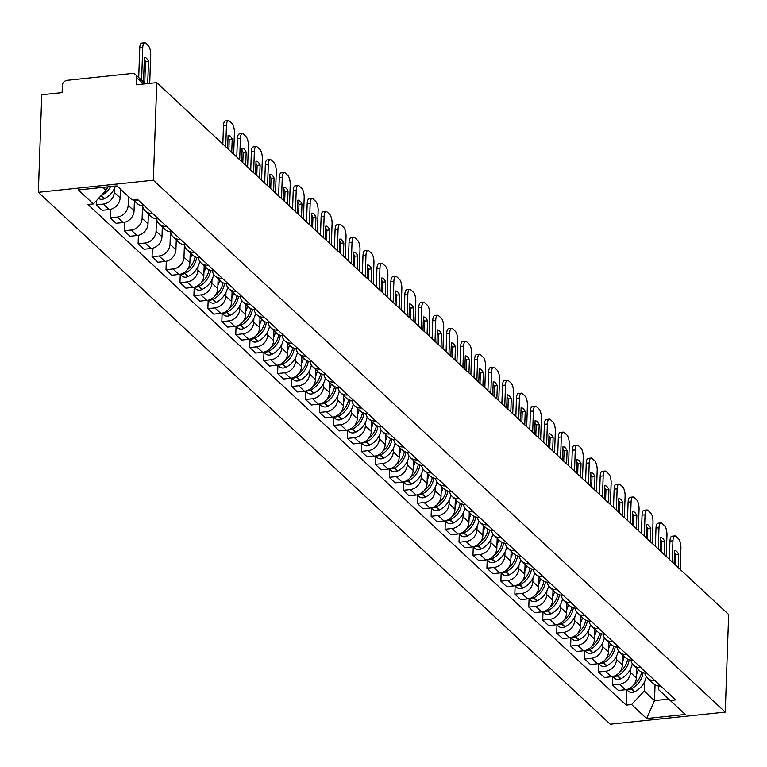 <?xml version="1.0" encoding="UTF-8"?>
<svg xmlns="http://www.w3.org/2000/svg" width="767" height="767" viewBox="0 0 767 767"><rect width="100%" height="100%" fill="white"/><g stroke="black" fill="none" stroke-linecap="round" stroke-linejoin="round"><path stroke-width="1.15" d="M156.765 82.625L136.411 84.773L136.66 77.601A4.938 4.295 -47.1 0 0 135.423 74.476A4.938 4.295 -47.1 0 0 132.221 73.469L67.122 80.324A4.938 4.295 -47.1 0 0 62.367 85.434L62.117 92.596L41.754 94.744L38.35 192.316L610.235 724.211L725.246 712.102L153.352 180.207L156.765 82.625L728.65 614.52L725.246 712.102M38.35 192.316L153.352 180.207M114.341 188.701L114.206 192.335A11.361 9.875 132.9 0 1 103.257 204.089L96.239 204.827L102.145 210.311L109.163 209.573A11.361 9.875 -47.1 0 0 120.112 197.828L120.419 189.104M138.549 200.369A11.361 9.875 132.9 0 1 133.841 199.669M96.383 200.676L96.239 204.827M133.151 199.746L137.216 203.523A11.361 9.875 -47.1 0 0 144.445 205.853M128.463 196.592L128.166 205.316A11.361 9.875 132.9 0 1 117.207 217.061L110.199 217.799L116.095 223.293L123.113 222.555A11.361 9.875 -47.1 0 0 134.062 210.8L134.407 200.916M152.499 213.341A11.361 9.875 132.9 0 1 145.27 211.011A11.361 9.875 132.9 0 1 142.557 205.863L142.116 218.288A11.361 9.875 132.9 0 1 131.167 230.042L124.149 230.781L130.054 236.265L137.063 235.527A11.361 9.875 -47.1 0 0 148.021 223.782L148.367 213.888M110.486 209.353L110.199 217.799M145.27 211.011L151.176 216.505A11.361 9.875 -47.1 0 0 158.405 218.835M166.449 226.323A11.361 9.875 132.9 0 1 159.22 223.993A11.361 9.875 132.9 0 1 156.506 218.835L156.065 231.27A11.361 9.875 132.9 0 1 145.116 243.014L138.098 243.753L144.004 249.246L151.022 248.508A11.361 9.875 -47.1 0 0 161.971 236.754L162.316 226.869M124.446 222.334L124.149 230.781M159.22 223.993L165.126 229.477A11.361 9.875 -47.1 0 0 172.354 231.816M180.408 239.294A11.361 9.875 132.9 0 1 173.169 236.965A11.361 9.875 132.9 0 1 170.456 231.816L170.025 244.242A11.361 9.875 132.9 0 1 159.066 255.996L152.058 256.734L157.954 262.228L164.972 261.48A11.361 9.875 -47.1 0 0 175.921 249.735L176.266 239.841M138.396 235.306L138.098 243.753M173.169 236.965L179.075 242.458A11.361 9.875 -47.1 0 0 186.304 244.788M194.358 252.276A11.361 9.875 132.9 0 1 187.129 249.946A11.361 9.875 132.9 0 1 184.416 244.788L183.975 257.223A11.361 9.875 132.9 0 1 173.026 268.968L166.008 269.706L171.913 275.2L178.922 274.461A11.361 9.875 -47.1 0 0 189.88 262.707L190.226 252.822M152.345 248.287L152.058 256.734M187.129 249.946L193.025 255.43A11.361 9.875 -47.1 0 0 200.264 257.77M208.308 265.257A11.361 9.875 132.9 0 1 201.079 262.918A11.361 9.875 132.9 0 1 198.365 257.77M166.305 261.259L166.008 269.706M201.079 262.918L206.985 268.412A11.361 9.875 -47.1 0 0 214.214 270.741M198.049 266.571L197.924 270.195A11.361 9.875 132.9 0 1 186.975 281.949L179.957 282.687L185.863 288.181L192.881 287.443A11.361 9.875 -47.1 0 0 203.83 275.689L204.175 265.804M222.267 278.229A11.361 9.875 132.9 0 1 215.028 275.899A11.361 9.875 132.9 0 1 212.315 270.741M180.245 274.413L179.957 282.687M215.028 275.899L220.934 281.384A11.361 9.875 -47.1 0 0 228.163 283.723M212.008 279.543L211.874 283.176A11.361 9.875 132.9 0 1 200.925 294.921L193.907 295.669L199.813 301.153L206.831 300.415A11.361 9.875 -47.1 0 0 217.78 288.66L218.125 278.776M236.217 291.211A11.361 9.875 132.9 0 1 228.988 288.871A11.361 9.875 132.9 0 1 226.275 283.723M194.204 287.395L193.907 295.669M228.988 288.871L234.884 294.365A11.361 9.875 -47.1 0 0 242.123 296.695M225.958 292.524L225.834 296.148A11.361 9.875 132.9 0 1 214.875 307.903L207.867 308.641L213.763 314.134L220.781 313.396A11.361 9.875 -47.1 0 0 231.739 301.642L232.085 291.757M250.167 304.183A11.361 9.875 132.9 0 1 242.938 301.853A11.361 9.875 132.9 0 1 240.224 296.704M208.154 300.367L207.867 308.641M242.938 301.853L248.844 307.346A11.361 9.875 -47.1 0 0 256.073 309.676M239.908 305.496L239.783 309.13A11.361 9.875 132.9 0 1 228.834 320.884L221.816 321.622L227.722 327.106L234.731 326.368A11.361 9.875 -47.1 0 0 245.689 314.623L246.034 304.729M264.126 317.164A11.361 9.875 132.9 0 1 256.887 314.825A11.361 9.875 132.9 0 1 254.174 309.676M222.104 313.348L221.816 321.622M256.887 314.825L262.793 320.318A11.361 9.875 -47.1 0 0 270.022 322.648M253.867 318.478L253.733 322.102A11.361 9.875 132.9 0 1 242.784 333.856L235.766 334.594L241.672 340.088L248.69 339.35A11.361 9.875 -47.1 0 0 259.639 327.595L259.984 317.711M278.076 330.136A11.361 9.875 132.9 0 1 270.847 327.806A11.361 9.875 132.9 0 1 268.124 322.658M236.063 326.32L235.766 334.594M270.847 327.806L276.743 333.3A11.361 9.875 -47.1 0 0 283.982 335.63M267.817 331.449L267.693 335.083A11.361 9.875 132.9 0 1 256.734 346.837L249.726 347.576L255.622 353.06L262.64 352.321A11.361 9.875 -47.1 0 0 273.589 340.577L273.934 330.682M292.026 343.117A11.361 9.875 132.9 0 1 284.797 340.788A11.361 9.875 132.9 0 1 282.083 335.63M250.013 339.302L249.726 347.576M284.797 340.788L290.703 346.272A11.361 9.875 -47.1 0 0 297.932 348.602M281.767 344.431L281.642 348.065A11.361 9.875 132.9 0 1 270.693 359.809L263.675 360.548L269.581 366.041L276.59 365.303A11.361 9.875 -47.1 0 0 287.548 353.549L287.893 343.664M305.975 356.089A11.361 9.875 132.9 0 1 298.747 353.76A11.361 9.875 132.9 0 1 296.033 348.611M263.963 352.283L263.675 360.548M298.747 353.76L304.652 359.253A11.361 9.875 -47.1 0 0 311.881 361.583M295.726 357.403L295.592 361.036A11.361 9.875 132.9 0 1 284.643 372.791L277.625 373.529L283.531 379.013L290.549 378.275A11.361 9.875 -47.1 0 0 301.498 366.53L301.843 356.636M319.935 369.071A11.361 9.875 132.9 0 1 312.706 366.741A11.361 9.875 132.9 0 1 309.983 361.583M277.913 365.255L277.625 373.529M312.706 366.741L318.602 372.225A11.361 9.875 -47.1 0 0 325.831 374.564M309.676 370.384L309.552 374.018A11.361 9.875 132.9 0 1 298.593 385.763L291.585 386.501L297.481 391.995L304.499 391.256A11.361 9.875 -47.1 0 0 315.448 379.502L315.793 369.617M333.885 382.043A11.361 9.875 132.9 0 1 326.656 379.713A11.361 9.875 132.9 0 1 323.942 374.564M291.872 378.236L291.585 386.501M326.656 379.713L332.562 385.207A11.361 9.875 -47.1 0 0 339.791 387.536M323.626 383.356L323.501 386.99A11.361 9.875 132.9 0 1 312.553 398.744L305.534 399.482L311.44 404.976L318.449 404.228A11.361 9.875 -47.1 0 0 329.407 392.483L329.752 382.589M347.834 395.024A11.361 9.875 132.9 0 1 340.606 392.694A11.361 9.875 132.9 0 1 337.892 387.536M305.822 391.208L305.534 399.482M340.606 392.694L346.511 398.178A11.361 9.875 -47.1 0 0 353.74 400.518M337.585 396.338L337.451 399.971A11.361 9.875 132.9 0 1 326.502 411.716L319.484 412.454L325.39 417.948L332.408 417.21A11.361 9.875 -47.1 0 0 343.357 405.455L343.702 395.571M361.794 408.006A11.361 9.875 132.9 0 1 354.555 405.666A11.361 9.875 132.9 0 1 351.842 400.518M319.772 404.19L319.484 412.454M354.555 405.666L360.461 411.16A11.361 9.875 -47.1 0 0 367.69 413.49M351.535 409.319L351.411 412.943A11.361 9.875 132.9 0 1 340.452 424.697L333.444 425.436L339.34 430.929L346.358 430.191A11.361 9.875 -47.1 0 0 357.307 418.437L357.652 408.552M375.744 420.978A11.361 9.875 132.9 0 1 368.515 418.648A11.361 9.875 132.9 0 1 365.801 413.49M333.731 417.162L333.444 425.436M368.515 418.648L374.411 424.132A11.361 9.875 -47.1 0 0 381.65 426.471M365.485 422.291L365.36 425.925A11.361 9.875 132.9 0 1 354.412 437.669L347.393 438.417L353.299 443.901L360.308 443.163A11.361 9.875 -47.1 0 0 371.266 431.409L371.612 421.524M389.694 433.959A11.361 9.875 132.9 0 1 382.465 431.62A11.361 9.875 132.9 0 1 379.751 426.471M347.681 430.143L347.393 438.417M382.465 431.62L388.37 437.113A11.361 9.875 -47.1 0 0 395.599 439.443M379.435 435.272L379.31 438.897A11.361 9.875 132.9 0 1 368.361 450.651L361.343 451.389L367.249 456.883L374.267 456.144A11.361 9.875 -47.1 0 0 385.216 444.39L385.561 434.505M403.653 446.931A11.361 9.875 132.9 0 1 396.414 444.601A11.361 9.875 132.9 0 1 393.701 439.453M361.631 443.115L361.343 451.389M396.414 444.601L402.32 450.095A11.361 9.875 -47.1 0 0 409.549 452.425M393.394 448.244L393.27 451.878A11.361 9.875 132.9 0 1 382.311 463.632L375.293 464.371L381.199 469.855L388.217 469.116A11.361 9.875 -47.1 0 0 399.166 457.372L399.511 447.477M417.603 459.912A11.361 9.875 132.9 0 1 410.374 457.573A11.361 9.875 132.9 0 1 407.661 452.425M375.59 456.097L375.293 464.371M410.374 457.573L416.27 463.067A11.361 9.875 -47.1 0 0 423.509 465.396M407.344 461.226L407.219 464.85A11.361 9.875 132.9 0 1 396.271 476.604L389.252 477.342L395.158 482.836L402.167 482.098A11.361 9.875 -47.1 0 0 413.125 470.344L413.471 460.459M431.553 472.884A11.361 9.875 132.9 0 1 424.324 470.555A11.361 9.875 132.9 0 1 421.61 465.406M389.54 469.068L389.252 477.342M424.324 470.555L430.229 476.048A11.361 9.875 -47.1 0 0 437.458 478.378M421.294 474.198L421.169 477.831A11.361 9.875 132.9 0 1 410.22 489.586L403.202 490.324L409.108 495.808L416.126 495.07A11.361 9.875 -47.1 0 0 427.075 483.325L427.42 473.431M445.512 485.866A11.361 9.875 132.9 0 1 438.273 483.536A11.361 9.875 132.9 0 1 435.56 478.378M403.49 482.05L403.202 490.324M438.273 483.536L444.179 489.02A11.361 9.875 -47.1 0 0 451.408 491.35M435.253 487.179L435.119 490.813A11.361 9.875 132.9 0 1 424.17 502.558L417.152 503.296L423.058 508.789L430.076 508.051A11.361 9.875 -47.1 0 0 441.025 496.297L441.37 486.412M459.462 498.838A11.361 9.875 132.9 0 1 452.233 496.508A11.361 9.875 132.9 0 1 449.52 491.359M417.449 495.031L417.152 503.296M452.233 496.508L458.129 502.002A11.361 9.875 -47.1 0 0 465.368 504.331M449.203 500.151L449.078 503.785A11.361 9.875 132.9 0 1 438.12 515.539L431.112 516.277L437.008 521.761L444.026 521.023A11.361 9.875 -47.1 0 0 454.975 509.278L455.33 499.384M473.412 511.819A11.361 9.875 132.9 0 1 466.183 509.489A11.361 9.875 132.9 0 1 463.469 504.331M431.399 508.003L431.112 516.277M466.183 509.489L472.088 514.973A11.361 9.875 -47.1 0 0 479.317 517.313M463.153 513.133L463.028 516.766A11.361 9.875 132.9 0 1 452.079 528.511L445.061 529.249L450.967 534.743L457.976 534.005A11.361 9.875 -47.1 0 0 468.934 522.25L469.279 512.366M487.371 524.791A11.361 9.875 132.9 0 1 480.132 522.461A11.361 9.875 132.9 0 1 477.419 517.313M445.349 520.985L445.061 529.249M480.132 522.461L486.038 527.955A11.361 9.875 -47.1 0 0 493.267 530.285M477.112 526.104L476.978 529.738A11.361 9.875 132.9 0 1 466.029 541.492L459.011 542.231L464.917 547.724L471.935 546.986A11.361 9.875 -47.1 0 0 482.884 535.232L483.229 525.337M501.321 537.772A11.361 9.875 132.9 0 1 494.092 535.443A11.361 9.875 132.9 0 1 491.369 530.285M459.299 533.957L459.011 542.231M494.092 535.443L499.988 540.927A11.361 9.875 -47.1 0 0 507.227 543.266M491.062 539.086L490.938 542.72A11.361 9.875 132.9 0 1 479.979 554.464L472.971 555.203L478.867 560.696L485.885 559.958A11.361 9.875 -47.1 0 0 496.834 548.204L497.179 538.319M515.271 550.754A11.361 9.875 132.9 0 1 508.042 548.415A11.361 9.875 132.9 0 1 505.328 543.266M473.258 546.938L472.971 555.203M508.042 548.415L513.948 553.908A11.361 9.875 -47.1 0 0 521.177 556.238M505.012 552.067L504.887 555.692A11.361 9.875 132.9 0 1 493.938 567.446L486.92 568.184L492.826 573.678L499.835 572.939A11.361 9.875 -47.1 0 0 510.793 561.185L511.138 551.3M529.22 563.726A11.361 9.875 132.9 0 1 521.991 561.396A11.361 9.875 132.9 0 1 519.278 556.238M487.208 559.91L486.92 568.184M521.991 561.396L527.897 566.89A11.361 9.875 -47.1 0 0 535.126 569.219M518.971 565.039L518.837 568.673A11.361 9.875 132.9 0 1 507.888 580.418L500.87 581.165L506.776 586.65L513.794 585.911A11.361 9.875 -47.1 0 0 524.743 574.167L525.088 564.272M543.18 576.707A11.361 9.875 132.9 0 1 535.951 574.368A11.361 9.875 132.9 0 1 533.228 569.219M501.158 572.891L500.87 581.165M535.951 574.368L541.847 579.862A11.361 9.875 -47.1 0 0 549.076 582.191M532.921 578.021L532.797 581.645A11.361 9.875 132.9 0 1 521.838 593.399L514.83 594.137L520.726 599.631L527.744 598.893A11.361 9.875 -47.1 0 0 538.693 587.139L539.038 577.254M557.13 589.679A11.361 9.875 132.9 0 1 549.901 587.349A11.361 9.875 132.9 0 1 547.187 582.201M515.117 585.863L514.83 594.137M549.901 587.349L555.807 592.843A11.361 9.875 -47.1 0 0 563.036 595.173M546.871 590.993L546.746 594.626A11.361 9.875 132.9 0 1 535.797 606.381L528.779 607.119L534.685 612.603L541.694 611.865A11.361 9.875 -47.1 0 0 552.652 600.12L552.997 590.226M571.079 602.661A11.361 9.875 132.9 0 1 563.85 600.321A11.361 9.875 132.9 0 1 561.137 595.173M529.067 598.845L528.779 607.119M563.85 600.321L569.756 605.815A11.361 9.875 -47.1 0 0 576.985 608.145M560.83 603.974L560.696 607.598A11.361 9.875 132.9 0 1 549.747 619.352L542.729 620.091L548.635 625.584L555.653 624.846A11.361 9.875 -47.1 0 0 566.602 613.092L566.947 603.207M585.039 615.633A11.361 9.875 132.9 0 1 577.8 613.303A11.361 9.875 132.9 0 1 575.087 608.154M543.017 611.817L542.729 620.091M577.8 613.303L583.706 618.796A11.361 9.875 -47.1 0 0 590.935 621.126M574.78 616.946L574.656 620.58A11.361 9.875 132.9 0 1 563.697 632.334L556.689 633.072L562.585 638.556L569.603 637.818A11.361 9.875 -47.1 0 0 580.552 626.073L580.897 616.179M598.989 628.614A11.361 9.875 132.9 0 1 591.76 626.284A11.361 9.875 132.9 0 1 589.046 621.126M556.976 624.798L556.689 633.072M591.76 626.284L597.656 631.768A11.361 9.875 -47.1 0 0 604.895 634.108M588.73 629.928L588.605 633.561A11.361 9.875 132.9 0 1 577.656 645.306L570.638 646.044L576.544 651.538L583.553 650.799A11.361 9.875 -47.1 0 0 594.511 639.045L594.856 629.161M612.938 641.586A11.361 9.875 132.9 0 1 605.709 639.256A11.361 9.875 132.9 0 1 602.996 634.108M570.926 637.78L570.638 646.044M605.709 639.256L611.615 644.75A11.361 9.875 -47.1 0 0 618.844 647.08M602.68 642.899L602.555 646.533A11.361 9.875 132.9 0 1 591.606 658.287L584.588 659.026L590.494 664.519L597.512 663.771A11.361 9.875 -47.1 0 0 608.461 652.027L608.806 642.132M626.898 654.567A11.361 9.875 132.9 0 1 619.659 652.238A11.361 9.875 132.9 0 1 616.946 647.08M584.876 650.752L584.588 659.026M619.659 652.238L625.565 657.722A11.361 9.875 -47.1 0 0 632.794 660.061M616.639 655.881L616.515 659.515A11.361 9.875 132.9 0 1 605.556 671.259L598.538 671.997L604.444 677.491L611.462 676.753A11.361 9.875 -47.1 0 0 622.411 664.999L622.756 655.114M640.848 667.539A11.361 9.875 132.9 0 1 633.619 665.21A11.361 9.875 132.9 0 1 630.905 660.061M598.835 663.733L598.538 671.997M633.619 665.21L639.515 670.703A11.361 9.875 -47.1 0 0 646.754 673.033M630.589 668.862L630.464 672.486A11.361 9.875 132.9 0 1 619.515 684.241L612.497 684.979L618.403 690.473L625.412 689.734A11.361 9.875 -47.1 0 0 636.37 677.98L636.715 668.095M654.797 680.521A11.361 9.875 132.9 0 1 647.569 678.191A11.361 9.875 132.9 0 1 644.855 673.033M612.785 676.705L612.497 684.979M647.569 678.191L653.474 683.675A11.361 9.875 -47.1 0 0 660.703 686.014M102.73 187.388L105.961 190.398L106.086 187.033M105.961 190.398L93.344 203.936L78.32 189.957L116.968 185.892L131.991 199.861L137.398 199.295L675.65 699.916L670.243 700.482L685.276 714.461L646.629 718.526L631.605 704.557L644.222 691.019L654.51 700.578L668.747 699.082M93.344 203.936L87.946 204.501L626.198 705.122L631.605 704.557M655.056 684.845L654.51 700.578L646.629 718.526M644.539 681.834L644.222 691.019M670.243 700.482L658.479 689.514L658.604 685.995M626.735 689.686L626.198 705.122M108.233 186.812A18.763 16.308 132.9 0 1 105.99 189.65M98.531 198.375A6.232 5.417 -47.1 0 0 104.312 198.682L104.628 198.528A18.763 16.308 -47.1 0 0 115.395 186.055M149.709 83.373L150.696 55.061A7.411 2.598 84 0 0 148.252 45.627L145.663 43.211A7.411 2.598 -96 0 0 144.647 42.789A7.411 2.598 -96 0 0 142.739 47.659L141.598 80.219M144.752 83.152L145.509 61.542L148.491 61.235A15.311 5.359 84 0 0 144.378 57.4L143.525 82.011M148.491 61.235L147.715 83.584M101.091 195.633L101.359 195.499A18.763 16.308 -47.1 0 0 110.611 186.563M144.647 42.789L141.655 43.096A7.411 2.598 -96 0 0 139.747 47.966L138.712 77.534M145.509 61.542A15.311 5.359 84 0 0 144.311 59.538M195.067 256.84A18.763 16.308 132.9 0 1 187.119 269.859M189.995 259.371A18.763 16.308 -47.1 0 0 191.731 254.222M180.916 274.059A6.232 5.417 -47.1 0 0 184.77 273.512L185.077 273.359A18.763 16.308 -47.1 0 0 196.601 257.444M180.092 274.27L181.846 275.909A6.232 5.417 -47.1 0 0 188.03 276.551L188.346 276.398A18.763 16.308 -47.1 0 0 199.736 261.336M233.676 154.157L234.414 132.921A7.411 2.598 84 0 0 231.97 123.487L229.381 121.081A7.411 2.598 -96 0 0 228.365 120.649A7.411 2.598 -96 0 0 226.457 125.52L225.709 146.756M228.863 149.69L229.218 139.412L232.209 139.095A15.311 5.359 84 0 0 228.096 135.27L227.636 148.539M232.209 139.095L231.749 152.374M228.365 120.649L225.373 120.965A7.411 2.598 -96 0 0 223.465 125.836L222.823 144.071M229.218 139.412A15.311 5.359 84 0 0 228.02 137.408M209.017 269.821A18.763 16.308 132.9 0 1 201.069 282.841M203.945 272.343A18.763 16.308 -47.1 0 0 205.681 267.204M194.876 287.04A6.232 5.417 -47.1 0 0 198.72 286.494L199.036 286.331A18.763 16.308 -47.1 0 0 210.551 270.415M194.051 287.251L195.806 288.881A6.232 5.417 -47.1 0 0 201.989 289.523L202.296 289.37A18.763 16.308 -47.1 0 0 213.696 274.308M247.626 167.139L248.364 145.903A7.411 2.598 84 0 0 245.929 136.468L243.331 134.052A7.411 2.598 -96 0 0 242.314 133.621A7.411 2.598 -96 0 0 240.407 138.491L239.668 159.728M242.813 162.662L243.177 152.384L246.169 152.067A15.311 5.359 84 0 0 242.046 148.242L241.586 161.521M246.169 152.067L245.699 165.346M242.314 133.621L239.323 133.937A7.411 2.598 -96 0 0 237.415 138.808L236.782 157.043M243.177 152.384A15.311 5.359 84 0 0 241.979 150.38M222.967 282.793A18.763 16.308 132.9 0 1 215.028 295.813M217.895 285.324A18.763 16.308 -47.1 0 0 219.63 280.176M208.825 300.012A6.232 5.417 -47.1 0 0 212.67 299.466L212.986 299.312A18.763 16.308 -47.1 0 0 224.51 283.397M208.001 300.223L209.755 301.862A6.232 5.417 -47.1 0 0 215.939 302.505L216.246 302.351A18.763 16.308 -47.1 0 0 227.646 287.289M261.576 180.111L262.324 158.874A7.411 2.598 84 0 0 259.879 149.44L257.281 147.034A7.411 2.598 -96 0 0 256.264 146.602A7.411 2.598 -96 0 0 254.356 151.473L253.618 172.709M256.772 175.643L257.127 165.365L260.118 165.049A15.311 5.359 84 0 0 256.005 161.223L255.536 174.502M260.118 165.049L259.658 178.327M256.264 146.602L253.273 146.919A7.411 2.598 -96 0 0 251.365 151.789L250.732 170.025M257.127 165.365A15.311 5.359 84 0 0 255.929 163.361M236.926 295.774A18.763 16.308 132.9 0 1 228.978 308.794M231.855 298.296A18.763 16.308 -47.1 0 0 233.58 293.157M222.775 312.994A6.232 5.417 -47.1 0 0 226.629 312.447L226.936 312.294A18.763 16.308 -47.1 0 0 238.46 296.369M221.951 313.204L223.705 314.834A6.232 5.417 -47.1 0 0 229.889 315.477L230.205 315.323A18.763 16.308 -47.1 0 0 241.595 300.261M275.526 193.092L276.273 171.856A7.411 2.598 84 0 0 273.829 162.422L271.24 160.006A7.411 2.598 -96 0 0 270.214 159.574A7.411 2.598 -96 0 0 268.316 164.454L267.568 185.691M270.722 188.615L271.077 178.337L274.068 178.021A15.311 5.359 84 0 0 269.955 174.195L269.495 187.474M274.068 178.021L273.608 191.299M270.214 159.574L267.232 159.891A7.411 2.598 -96 0 0 265.324 164.761L264.682 183.006M271.077 178.337A15.311 5.359 84 0 0 269.879 176.333M250.876 308.746A18.763 16.308 132.9 0 1 242.928 321.766M245.804 311.277A18.763 16.308 -47.1 0 0 247.54 306.129M236.735 325.975A6.232 5.417 -47.1 0 0 240.579 325.419L240.886 325.266A18.763 16.308 -47.1 0 0 252.41 309.35M235.91 326.186L237.665 327.816A6.232 5.417 -47.1 0 0 243.839 328.458L244.155 328.305A18.763 16.308 -47.1 0 0 255.555 313.243M289.485 206.064L290.223 184.828A7.411 2.598 84 0 0 287.788 175.403L285.19 172.987A7.411 2.598 -96 0 0 284.173 172.556A7.411 2.598 -96 0 0 282.266 177.426L281.527 198.663M284.672 201.596L285.036 191.319L288.028 191.002A15.311 5.359 84 0 0 283.905 187.177L283.445 200.455M288.028 191.002L287.558 204.281M284.173 172.556L281.182 172.872A7.411 2.598 -96 0 0 279.274 177.743L278.642 195.978M285.036 191.319A15.311 5.359 84 0 0 283.838 189.315M264.826 321.728A18.763 16.308 132.9 0 1 256.887 334.748M259.754 324.249A18.763 16.308 -47.1 0 0 261.489 319.11M250.684 338.947A6.232 5.417 -47.1 0 0 254.529 338.4L254.845 338.247A18.763 16.308 -47.1 0 0 266.37 322.322M249.86 339.158L251.614 340.788A6.232 5.417 -47.1 0 0 257.798 341.43L258.105 341.277A18.763 16.308 -47.1 0 0 269.505 326.215M303.435 219.046L304.173 197.809A7.411 2.598 84 0 0 301.738 188.375L299.14 185.959A7.411 2.598 -96 0 0 298.123 185.537A7.411 2.598 -96 0 0 296.215 190.408L295.477 211.644M298.631 214.568L298.986 204.29L301.977 203.984A15.311 5.359 84 0 0 297.864 200.149L297.395 213.427M301.977 203.984L301.517 217.253M298.123 185.537L295.132 185.844A7.411 2.598 -96 0 0 293.224 190.724L292.591 208.96M298.986 204.29A15.311 5.359 84 0 0 297.788 202.287M278.785 334.709A18.763 16.308 132.9 0 1 270.837 347.719M273.714 337.231A18.763 16.308 -47.1 0 0 275.439 332.082M264.634 351.928A6.232 5.417 -47.1 0 0 268.488 351.372L268.795 351.219A18.763 16.308 -47.1 0 0 280.319 335.304M263.81 352.139L265.564 353.769A6.232 5.417 -47.1 0 0 271.748 354.412L272.064 354.258A18.763 16.308 -47.1 0 0 283.454 339.196M317.385 232.017L318.132 210.781A7.411 2.598 84 0 0 315.688 201.357L313.099 198.941A7.411 2.598 -96 0 0 312.073 198.509A7.411 2.598 -96 0 0 310.165 203.38L309.427 224.616M312.581 227.55L312.936 217.272L315.927 216.956A15.311 5.359 84 0 0 311.814 213.13L311.354 226.409M315.927 216.956L315.467 230.234M312.073 198.509L309.091 198.826A7.411 2.598 -96 0 0 307.183 203.696L306.541 221.931M312.936 217.272A15.311 5.359 84 0 0 311.738 215.268M292.735 347.681A18.763 16.308 132.9 0 1 284.787 360.701M287.663 350.203A18.763 16.308 -47.1 0 0 289.399 345.064M278.594 364.9A6.232 5.417 -47.1 0 0 282.438 364.354L282.745 364.2A18.763 16.308 -47.1 0 0 294.269 348.276M277.759 365.111L279.514 366.741A6.232 5.417 -47.1 0 0 285.698 367.393L286.014 367.23A18.763 16.308 -47.1 0 0 297.414 352.168M331.344 244.999L332.082 223.763A7.411 2.598 84 0 0 329.637 214.329L327.049 211.922A7.411 2.598 -96 0 0 326.033 211.491A7.411 2.598 -96 0 0 324.125 216.361L323.377 237.597M326.531 240.522L326.895 230.244L329.877 229.937A15.311 5.359 84 0 0 325.764 226.102L325.304 239.381M329.877 229.937L329.417 243.206M326.033 211.491L323.041 211.807A7.411 2.598 -96 0 0 321.133 216.678L320.491 234.913M326.895 230.244A15.311 5.359 84 0 0 325.697 228.24M306.685 360.663A18.763 16.308 132.9 0 1 298.747 373.682M301.613 363.184A18.763 16.308 -47.1 0 0 303.349 358.036M292.543 377.882A6.232 5.417 -47.1 0 0 296.388 377.326L296.704 377.172A18.763 16.308 -47.1 0 0 308.229 361.257M291.719 378.093L293.473 379.723A6.232 5.417 -47.1 0 0 299.657 380.365L299.964 380.211A18.763 16.308 -47.1 0 0 311.364 365.15M345.294 257.971L346.032 236.744A7.411 2.598 84 0 0 343.597 227.31L340.999 224.894A7.411 2.598 -96 0 0 339.982 224.463A7.411 2.598 -96 0 0 338.074 229.333L337.336 250.569M340.481 253.503L340.845 243.225L343.837 242.909A15.311 5.359 84 0 0 339.723 239.083L339.254 252.362M343.837 242.909L343.367 256.188M339.982 224.463L336.991 224.779A7.411 2.598 -96 0 0 335.083 229.649L334.45 247.885M340.845 243.225A15.311 5.359 84 0 0 339.647 241.221M320.644 373.634A18.763 16.308 132.9 0 1 312.696 386.654M315.573 376.166A18.763 16.308 -47.1 0 0 317.298 371.017M306.493 390.854A6.232 5.417 -47.1 0 0 310.347 390.307L310.654 390.154A18.763 16.308 -47.1 0 0 322.178 374.229M305.669 391.065L307.423 392.704A6.232 5.417 -47.1 0 0 313.607 393.346L313.924 393.193A18.763 16.308 -47.1 0 0 325.313 378.131M359.244 270.952L359.991 249.716A7.411 2.598 84 0 0 357.547 240.282L354.958 237.875A7.411 2.598 -96 0 0 353.932 237.444A7.411 2.598 -96 0 0 352.024 242.314L351.286 263.551M354.44 266.485L354.795 256.207L357.786 255.89A15.311 5.359 84 0 0 353.673 252.065L353.213 265.334M357.786 255.89L357.326 269.159M353.932 237.444L350.941 237.76A7.411 2.598 -96 0 0 349.043 242.631L348.4 260.866M354.795 256.207A15.311 5.359 84 0 0 353.597 254.193M334.594 386.616A18.763 16.308 132.9 0 1 326.646 399.636M329.522 389.137A18.763 16.308 -47.1 0 0 331.258 383.989M320.453 403.835A6.232 5.417 -47.1 0 0 324.297 403.279L324.604 403.126A18.763 16.308 -47.1 0 0 336.128 387.21M319.618 404.046L321.373 405.676A6.232 5.417 -47.1 0 0 327.557 406.318L327.873 406.165A18.763 16.308 -47.1 0 0 339.263 391.103M373.203 283.934L373.941 262.697A7.411 2.598 84 0 0 371.496 253.263L368.908 250.847A7.411 2.598 -96 0 0 367.892 250.416A7.411 2.598 -96 0 0 365.984 255.286L365.236 276.523M368.39 279.456L368.754 269.179L371.736 268.862A15.311 5.359 84 0 0 367.623 265.037L367.163 278.316M371.736 268.862L371.276 282.141M367.892 250.416L364.9 250.732A7.411 2.598 -96 0 0 362.992 255.603L362.35 273.838M368.754 269.179A15.311 5.359 84 0 0 367.556 267.175M348.544 399.588A18.763 16.308 132.9 0 1 340.606 412.608M343.472 402.119A18.763 16.308 -47.1 0 0 345.208 396.97M334.402 416.807A6.232 5.417 -47.1 0 0 338.247 416.26L338.563 416.107A18.763 16.308 -47.1 0 0 350.078 400.192M333.578 417.018L335.332 418.657A6.232 5.417 -47.1 0 0 341.516 419.3L341.823 419.146A18.763 16.308 -47.1 0 0 353.223 404.084M387.153 296.906L387.891 275.669A7.411 2.598 84 0 0 385.456 266.235L382.858 263.829A7.411 2.598 -96 0 0 381.841 263.397A7.411 2.598 -96 0 0 379.933 268.268L379.195 289.504M382.34 292.438L382.704 282.16L385.696 281.844A15.311 5.359 84 0 0 381.582 278.018L381.113 291.287M385.696 281.844L385.226 295.122M381.841 263.397L378.85 263.714A7.411 2.598 -96 0 0 376.942 268.584L376.309 286.82M382.704 282.16A15.311 5.359 84 0 0 381.506 280.156M362.494 412.569A18.763 16.308 132.9 0 1 354.555 425.589M357.422 415.091A18.763 16.308 -47.1 0 0 359.157 409.952M348.352 429.788A6.232 5.417 -47.1 0 0 352.197 429.242L352.513 429.089A18.763 16.308 -47.1 0 0 364.037 413.164M347.528 429.999L349.282 431.629A6.232 5.417 -47.1 0 0 355.466 432.272L355.773 432.118A18.763 16.308 -47.1 0 0 367.172 417.056M401.103 309.887L401.85 288.651A7.411 2.598 84 0 0 399.406 279.217L396.807 276.801A7.411 2.598 -96 0 0 395.791 276.369A7.411 2.598 -96 0 0 393.883 281.24L393.145 302.476M396.299 305.41L396.654 295.132L399.645 294.816A15.311 5.359 84 0 0 395.532 290.99L395.072 304.269M399.645 294.816L399.185 308.094M395.791 276.369L392.8 276.686A7.411 2.598 -96 0 0 390.892 281.556L390.259 299.801M396.654 295.132A15.311 5.359 84 0 0 395.456 293.128M376.453 425.541A18.763 16.308 132.9 0 1 368.505 438.561M371.381 428.072A18.763 16.308 -47.1 0 0 373.117 422.924M362.312 442.76A6.232 5.417 -47.1 0 0 366.156 442.214L366.463 442.06A18.763 16.308 -47.1 0 0 377.987 426.145M361.478 442.981L363.232 444.611A6.232 5.417 -47.1 0 0 369.416 445.253L369.732 445.1A18.763 16.308 -47.1 0 0 381.122 430.038M415.062 322.859L415.8 301.623A7.411 2.598 84 0 0 413.355 292.189L410.767 289.782A7.411 2.598 -96 0 0 409.751 289.351A7.411 2.598 -96 0 0 407.843 294.221L407.095 315.458M410.249 318.391L410.604 308.113L413.595 307.797A15.311 5.359 84 0 0 409.482 303.972L409.022 317.25M413.595 307.797L413.135 321.076M409.751 289.351L406.759 289.667A7.411 2.598 -96 0 0 404.851 294.538L404.209 312.773M410.604 308.113A15.311 5.359 84 0 0 409.405 306.11M390.403 438.523A18.763 16.308 132.9 0 1 382.455 451.542M385.331 441.044A18.763 16.308 -47.1 0 0 387.067 435.905M376.261 455.742A6.232 5.417 -47.1 0 0 380.106 455.195L380.422 455.042A18.763 16.308 -47.1 0 0 391.937 439.117M375.437 455.953L377.191 457.583A6.232 5.417 -47.1 0 0 383.375 458.225L383.682 458.072A18.763 16.308 -47.1 0 0 395.082 443.01M429.012 335.841L429.75 314.604A7.411 2.598 84 0 0 427.315 305.17L424.717 302.754A7.411 2.598 -96 0 0 423.7 302.323A7.411 2.598 -96 0 0 421.792 307.203L421.054 328.439M424.199 331.363L424.563 321.085L427.555 320.769A15.311 5.359 84 0 0 423.442 316.944L422.972 330.222M427.555 320.769L427.085 334.048M423.7 302.323L420.709 302.639A7.411 2.598 -96 0 0 418.801 307.509L418.168 325.754M424.563 321.085A15.311 5.359 84 0 0 423.365 319.082M404.353 451.495A18.763 16.308 132.9 0 1 396.414 464.514M399.281 454.026A18.763 16.308 -47.1 0 0 401.016 448.877M390.211 468.723A6.232 5.417 -47.1 0 0 394.056 468.167L394.372 468.014A18.763 16.308 -47.1 0 0 405.896 452.099M389.387 468.934L391.141 470.564A6.232 5.417 -47.1 0 0 397.325 471.206L397.632 471.053A18.763 16.308 -47.1 0 0 409.032 455.991M442.962 348.812L443.709 327.576A7.411 2.598 84 0 0 441.265 318.152L438.666 315.736A7.411 2.598 -96 0 0 437.65 315.304A7.411 2.598 -96 0 0 435.742 320.175L435.004 341.411M438.158 344.345L438.513 334.067L441.504 333.75A15.311 5.359 84 0 0 437.391 329.925L436.931 343.204M441.504 333.75L441.044 347.029M437.65 315.304L434.659 315.62A7.411 2.598 -96 0 0 432.751 320.491L432.118 338.726M438.513 334.067A15.311 5.359 84 0 0 437.315 332.063M418.312 464.476A18.763 16.308 132.9 0 1 410.364 477.496M413.24 466.998A18.763 16.308 -47.1 0 0 414.976 461.859M404.161 481.695A6.232 5.417 -47.1 0 0 408.015 481.149L408.322 480.995A18.763 16.308 -47.1 0 0 419.846 465.07M403.337 481.906L405.091 483.536A6.232 5.417 -47.1 0 0 411.275 484.178L411.591 484.025A18.763 16.308 -47.1 0 0 422.981 468.963M456.921 361.794L457.659 340.558A7.411 2.598 84 0 0 455.214 331.123L452.626 328.707A7.411 2.598 -96 0 0 451.61 328.286A7.411 2.598 -96 0 0 449.702 333.156L448.954 354.392M452.108 357.317L452.463 347.039L455.454 346.732A15.311 5.359 84 0 0 451.341 342.897L450.881 356.176M455.454 346.732L454.994 360.001M451.61 328.286L448.618 328.592A7.411 2.598 -96 0 0 446.71 333.472L446.068 351.708M452.463 347.039A15.311 5.359 84 0 0 451.264 345.035M432.262 477.457A18.763 16.308 132.9 0 1 424.314 490.468M427.19 479.979A18.763 16.308 -47.1 0 0 428.926 474.831M418.12 494.677A6.232 5.417 -47.1 0 0 421.965 494.121L422.281 493.967A18.763 16.308 -47.1 0 0 433.796 478.052M417.296 494.888L419.05 496.517A6.232 5.417 -47.1 0 0 425.234 497.16L425.541 497.006A18.763 16.308 -47.1 0 0 436.941 481.944M470.871 374.766L471.609 353.529A7.411 2.598 84 0 0 469.174 344.105L466.576 341.689A7.411 2.598 -96 0 0 465.559 341.257A7.411 2.598 -96 0 0 463.651 346.128L462.913 367.364M466.058 370.298L466.422 360.02L469.414 359.704A15.311 5.359 84 0 0 465.291 355.878L464.831 369.157M469.414 359.704L468.944 372.983M465.559 341.257L462.568 341.574A7.411 2.598 -96 0 0 460.66 346.444L460.027 364.68M466.422 360.02A15.311 5.359 84 0 0 465.224 358.016M446.212 490.429A18.763 16.308 132.9 0 1 438.273 503.449M441.14 492.951A18.763 16.308 -47.1 0 0 442.875 487.812M432.07 507.649A6.232 5.417 -47.1 0 0 435.915 507.102L436.231 506.949A18.763 16.308 -47.1 0 0 447.755 491.024M431.246 507.859L433 509.489A6.232 5.417 -47.1 0 0 439.184 510.141L439.491 509.978A18.763 16.308 -47.1 0 0 450.891 494.916M484.821 387.747L485.559 366.511A7.411 2.598 84 0 0 483.124 357.077L480.525 354.67A7.411 2.598 -96 0 0 479.509 354.239A7.411 2.598 -96 0 0 477.601 359.109L476.863 380.346M480.017 383.27L480.372 372.992L483.363 372.685A15.311 5.359 84 0 0 479.25 368.86L478.781 382.129M483.363 372.685L482.903 385.954M479.509 354.239L476.518 354.555A7.411 2.598 -96 0 0 474.61 359.426L473.977 377.661M480.372 372.992A15.311 5.359 84 0 0 479.174 370.988M460.171 503.411A18.763 16.308 132.9 0 1 452.223 516.431M455.099 505.932A18.763 16.308 -47.1 0 0 456.825 500.784M446.02 520.63A6.232 5.417 -47.1 0 0 449.874 520.074L450.181 519.921A18.763 16.308 -47.1 0 0 461.705 504.005M445.196 520.841L446.95 522.471A6.232 5.417 -47.1 0 0 453.134 523.113L453.45 522.96A18.763 16.308 -47.1 0 0 464.84 507.898M498.771 400.719L499.518 379.492A7.411 2.598 84 0 0 497.074 370.058L494.485 367.642A7.411 2.598 -96 0 0 493.459 367.211A7.411 2.598 -96 0 0 491.561 372.081L490.813 393.318M493.967 396.251L494.322 385.974L497.313 385.657A15.311 5.359 84 0 0 493.2 381.832L492.74 395.11M497.313 385.657L496.853 398.936M493.459 367.211L490.477 367.527A7.411 2.598 -96 0 0 488.569 372.398L487.927 390.633M494.322 385.974A15.311 5.359 84 0 0 493.123 383.97M474.121 516.383A18.763 16.308 132.9 0 1 466.173 529.403M469.049 518.914A18.763 16.308 -47.1 0 0 470.785 513.765M459.979 533.602A6.232 5.417 -47.1 0 0 463.824 533.055L464.131 532.902A18.763 16.308 -47.1 0 0 475.655 516.977M459.155 533.813L460.909 535.452A6.232 5.417 -47.1 0 0 467.084 536.095L467.4 535.941A18.763 16.308 -47.1 0 0 478.8 520.879M512.73 413.701L513.468 392.464A7.411 2.598 84 0 0 511.033 383.03L508.435 380.624A7.411 2.598 -96 0 0 507.418 380.192A7.411 2.598 -96 0 0 505.511 385.063L504.763 406.299M507.917 409.233L508.281 398.955L511.273 398.639A15.311 5.359 84 0 0 507.15 394.813L506.69 408.082M511.273 398.639L510.803 411.908M507.418 380.192L504.427 380.509A7.411 2.598 -96 0 0 502.519 385.379L501.886 403.615M508.281 398.955A15.311 5.359 84 0 0 507.083 396.942M488.071 529.364A18.763 16.308 132.9 0 1 480.132 542.384M482.999 531.886A18.763 16.308 -47.1 0 0 484.734 526.737M473.929 546.583A6.232 5.417 -47.1 0 0 477.774 546.027L478.09 545.874A18.763 16.308 -47.1 0 0 489.614 529.959M473.105 546.794L474.859 548.424A6.232 5.417 -47.1 0 0 481.043 549.067L481.35 548.913A18.763 16.308 -47.1 0 0 492.75 533.851M526.68 426.682L527.418 405.446A7.411 2.598 84 0 0 524.983 396.012L522.385 393.596A7.411 2.598 -96 0 0 521.368 393.164A7.411 2.598 -96 0 0 519.46 398.035L518.722 419.271M521.876 422.205L522.231 411.927L525.222 411.611A15.311 5.359 84 0 0 521.109 407.785L520.64 421.064M525.222 411.611L524.762 424.889M521.368 393.164L518.377 393.481A7.411 2.598 -96 0 0 516.469 398.351L515.836 416.586M522.231 411.927A15.311 5.359 84 0 0 521.033 409.923M502.03 542.336A18.763 16.308 132.9 0 1 494.082 555.356M496.958 544.867A18.763 16.308 -47.1 0 0 498.684 539.719M487.879 559.555A6.232 5.417 -47.1 0 0 491.733 559.009L492.04 558.855A18.763 16.308 -47.1 0 0 503.564 542.94M487.055 559.766L488.809 561.406A6.232 5.417 -47.1 0 0 494.993 562.048L495.309 561.895A18.763 16.308 -47.1 0 0 506.699 546.833M540.63 439.654L541.377 418.418A7.411 2.598 84 0 0 538.933 408.984L536.344 406.577A7.411 2.598 -96 0 0 535.318 406.146A7.411 2.598 -96 0 0 533.41 411.016L532.672 432.252M535.826 435.186L536.181 424.908L539.172 424.592A15.311 5.359 84 0 0 535.059 420.767L534.599 434.036M539.172 424.592L538.712 437.871M535.318 406.146L532.336 406.462A7.411 2.598 -96 0 0 530.428 411.333L529.786 429.568M536.181 424.908A15.311 5.359 84 0 0 534.982 422.905M515.98 555.318A18.763 16.308 132.9 0 1 508.032 568.337M510.908 557.839A18.763 16.308 -47.1 0 0 512.644 552.7M501.839 572.537A6.232 5.417 -47.1 0 0 505.683 571.99L505.99 571.837A18.763 16.308 -47.1 0 0 517.514 555.912M501.004 572.748L502.759 574.378A6.232 5.417 -47.1 0 0 508.943 575.02L509.259 574.866A18.763 16.308 -47.1 0 0 520.659 559.805M554.589 452.635L555.327 431.399A7.411 2.598 84 0 0 552.882 421.965L550.294 419.549A7.411 2.598 -96 0 0 549.277 419.118A7.411 2.598 -96 0 0 547.37 423.988L546.622 445.224M549.776 448.158L550.14 437.88L553.122 437.564A15.311 5.359 84 0 0 549.009 433.738L548.549 447.017M553.122 437.564L552.662 450.843M549.277 419.118L546.286 419.434A7.411 2.598 -96 0 0 544.378 424.304L543.736 442.549M550.14 437.88A15.311 5.359 84 0 0 548.942 435.877M529.93 568.289A18.763 16.308 132.9 0 1 521.991 581.309M524.858 570.821A18.763 16.308 -47.1 0 0 526.593 565.672M515.788 585.509A6.232 5.417 -47.1 0 0 519.633 584.962L519.949 584.809A18.763 16.308 -47.1 0 0 531.473 568.893M514.964 585.729L516.718 587.359A6.232 5.417 -47.1 0 0 522.902 588.001L523.209 587.848A18.763 16.308 -47.1 0 0 534.609 572.786M568.539 465.607L569.277 444.371A7.411 2.598 84 0 0 566.842 434.937L564.244 432.53A7.411 2.598 -96 0 0 563.227 432.099A7.411 2.598 -96 0 0 561.319 436.969L560.581 458.206M563.726 461.14L564.09 450.862L567.081 450.545A15.311 5.359 84 0 0 562.968 446.72L562.499 459.999M567.081 450.545L566.612 463.824M563.227 432.099L560.236 432.415A7.411 2.598 -96 0 0 558.328 437.286L557.695 455.521M564.09 450.862A15.311 5.359 84 0 0 562.892 448.858M543.889 581.271A18.763 16.308 132.9 0 1 535.941 594.291M538.817 583.792A18.763 16.308 -47.1 0 0 540.543 578.654M529.738 598.49A6.232 5.417 -47.1 0 0 533.592 597.944L533.899 597.79A18.763 16.308 -47.1 0 0 545.423 581.865M528.914 598.701L530.668 600.331A6.232 5.417 -47.1 0 0 536.852 600.973L537.168 600.82A18.763 16.308 -47.1 0 0 548.558 585.758M582.489 478.589L583.236 457.353A7.411 2.598 84 0 0 580.792 447.918L578.203 445.502A7.411 2.598 -96 0 0 577.177 445.071A7.411 2.598 -96 0 0 575.269 449.951L574.531 471.187M577.685 474.111L578.04 463.834L581.031 463.517A15.311 5.359 84 0 0 576.918 459.692L576.458 472.971M581.031 463.517L580.571 476.796M577.177 445.071L574.186 445.387A7.411 2.598 -96 0 0 572.287 450.258L571.645 468.503M578.04 463.834A15.311 5.359 84 0 0 576.842 461.83M557.839 594.243A18.763 16.308 132.9 0 1 549.891 607.263M552.767 596.774A18.763 16.308 -47.1 0 0 554.503 591.625M543.698 611.472A6.232 5.417 -47.1 0 0 547.542 610.916L547.849 610.762A18.763 16.308 -47.1 0 0 559.373 594.847M542.863 611.683L544.618 613.312A6.232 5.417 -47.1 0 0 550.802 613.955L551.118 613.801A18.763 16.308 -47.1 0 0 562.508 598.739M596.448 491.561L597.186 470.324A7.411 2.598 84 0 0 594.741 460.9L592.153 458.484A7.411 2.598 -96 0 0 591.136 458.052A7.411 2.598 -96 0 0 589.229 462.923L588.481 484.159M591.635 487.093L591.999 476.815L594.981 476.499A15.311 5.359 84 0 0 590.868 472.673L590.408 485.952M594.981 476.499L594.521 489.777M591.136 458.052L588.145 458.369A7.411 2.598 -96 0 0 586.237 463.239L585.595 481.475M591.999 476.815A15.311 5.359 84 0 0 590.801 474.811M571.789 607.224A18.763 16.308 132.9 0 1 563.85 620.244M566.717 609.746A18.763 16.308 -47.1 0 0 568.452 604.607M557.647 624.443A6.232 5.417 -47.1 0 0 561.492 623.897L561.808 623.744A18.763 16.308 -47.1 0 0 573.323 607.819M556.823 624.654L558.577 626.284A6.232 5.417 -47.1 0 0 564.761 626.927L565.068 626.773A18.763 16.308 -47.1 0 0 576.468 611.711M610.398 504.542L611.136 483.306A7.411 2.598 84 0 0 608.701 473.872L606.103 471.456A7.411 2.598 -96 0 0 605.086 471.034A7.411 2.598 -96 0 0 603.178 475.904L602.44 497.141M605.585 500.065L605.949 489.787L608.94 489.48A15.311 5.359 84 0 0 604.827 485.645L604.358 498.924M608.94 489.48L608.471 502.749M605.086 471.034L602.095 471.341A7.411 2.598 -96 0 0 600.187 476.221L599.554 494.456M605.949 489.787A15.311 5.359 84 0 0 604.751 487.783M585.739 620.206A18.763 16.308 132.9 0 1 577.8 633.216M580.667 622.727A18.763 16.308 -47.1 0 0 582.402 617.579M571.597 637.425A6.232 5.417 -47.1 0 0 575.442 636.869L575.758 636.715A18.763 16.308 -47.1 0 0 587.282 620.8M570.773 637.636L572.527 639.266A6.232 5.417 -47.1 0 0 578.711 639.908L579.018 639.755A18.763 16.308 -47.1 0 0 590.417 624.693M624.348 517.514L625.095 496.278A7.411 2.598 84 0 0 622.651 486.853L620.052 484.437A7.411 2.598 -96 0 0 619.036 484.006A7.411 2.598 -96 0 0 617.128 488.876L616.39 510.113M619.544 513.046L619.899 502.768L622.89 502.452A15.311 5.359 84 0 0 618.777 498.627L618.317 511.905M622.89 502.452L622.43 515.731M619.036 484.006L616.045 484.322A7.411 2.598 -96 0 0 614.137 489.193L613.504 507.428M619.899 502.768A15.311 5.359 84 0 0 618.701 500.765M599.698 633.178A18.763 16.308 132.9 0 1 591.75 646.197M594.626 635.699A18.763 16.308 -47.1 0 0 596.362 630.56M585.547 650.397A6.232 5.417 -47.1 0 0 589.401 649.85L589.708 649.697A18.763 16.308 -47.1 0 0 601.232 633.772M584.722 650.608L586.477 652.238A6.232 5.417 -47.1 0 0 592.661 652.89L592.977 652.736A18.763 16.308 -47.1 0 0 604.367 637.665M638.307 530.496L639.045 509.259A7.411 2.598 84 0 0 636.6 499.825L634.012 497.419A7.411 2.598 -96 0 0 632.996 496.987A7.411 2.598 -96 0 0 631.088 501.858L630.34 523.094M633.494 526.018L633.849 515.75L636.84 515.434A15.311 5.359 84 0 0 632.727 511.608L632.267 524.877M636.84 515.434L636.38 528.703M632.996 496.987L630.004 497.304A7.411 2.598 -96 0 0 628.096 502.174L627.454 520.409M633.849 515.75A15.311 5.359 84 0 0 632.65 513.737M613.648 646.159A18.763 16.308 132.9 0 1 605.7 659.179M608.576 648.681A18.763 16.308 -47.1 0 0 610.311 643.532M599.506 663.378A6.232 5.417 -47.1 0 0 603.351 662.822L603.667 662.669A18.763 16.308 -47.1 0 0 615.182 646.754M598.682 663.589L600.436 665.219A6.232 5.417 -47.1 0 0 606.62 665.861L606.927 665.708A18.763 16.308 -47.1 0 0 618.327 650.646M652.257 543.467L652.995 522.241A7.411 2.598 84 0 0 650.56 512.807L647.962 510.391A7.411 2.598 -96 0 0 646.945 509.959A7.411 2.598 -96 0 0 645.037 514.83L644.299 536.066M647.444 539L647.808 528.722L650.799 528.405A15.311 5.359 84 0 0 646.686 524.58L646.217 537.859M650.799 528.405L650.33 541.684M646.945 509.959L643.954 510.276A7.411 2.598 -96 0 0 642.046 515.146L641.413 533.381M647.808 528.722A15.311 5.359 84 0 0 646.61 526.718M627.598 659.131A18.763 16.308 132.9 0 1 619.659 672.151M622.526 661.662A18.763 16.308 -47.1 0 0 624.261 656.514M613.456 676.35A6.232 5.417 -47.1 0 0 617.301 675.804L617.617 675.65A18.763 16.308 -47.1 0 0 629.141 659.725M612.632 676.561L614.386 678.201A6.232 5.417 -47.1 0 0 620.57 678.843L620.877 678.69A18.763 16.308 -47.1 0 0 632.276 663.628M666.207 556.449L666.954 535.213A7.411 2.598 84 0 0 664.51 525.779L661.911 523.372A7.411 2.598 -96 0 0 660.895 522.941A7.411 2.598 -96 0 0 658.987 527.811L658.249 549.047M661.403 551.981L661.758 541.703L664.749 541.387A15.311 5.359 84 0 0 660.636 537.562L660.176 550.831M664.749 541.387L664.289 554.656M660.895 522.941L657.904 523.257A7.411 2.598 -96 0 0 655.996 528.127L655.363 546.363M661.758 541.703A15.311 5.359 84 0 0 660.56 539.69M641.557 672.113A18.763 16.308 132.9 0 1 633.609 685.132M636.485 674.634A18.763 16.308 -47.1 0 0 638.221 669.495M627.406 689.332A6.232 5.417 -47.1 0 0 631.26 688.785L631.567 688.622A18.763 16.308 -47.1 0 0 643.091 672.707M626.581 689.543L628.336 691.172A6.232 5.417 -47.1 0 0 634.52 691.815L634.836 691.661A18.763 16.308 -47.1 0 0 646.226 676.599M680.166 569.43L680.904 548.194A7.411 2.598 84 0 0 678.459 538.76L675.871 536.344A7.411 2.598 -96 0 0 674.855 535.912A7.411 2.598 -96 0 0 672.947 540.783L672.199 562.019M675.353 564.953L675.708 554.675L678.699 554.359A15.311 5.359 84 0 0 674.586 550.533L674.126 563.812M678.699 554.359L678.239 567.638M674.855 535.912L671.863 536.229A7.411 2.598 -96 0 0 669.955 541.099L669.313 559.335M675.708 554.675A15.311 5.359 84 0 0 674.509 552.671M636.37 677.98L630.464 672.486M622.411 664.999L616.515 659.515M608.461 652.027L602.555 646.533M594.511 639.045L588.605 633.561M580.552 626.073L574.656 620.58M566.602 613.092L560.696 607.598M552.652 600.12L546.746 594.626M538.693 587.139L532.797 581.645M524.743 574.167L518.837 568.673M510.793 561.185L504.887 555.692M496.834 548.204L490.938 542.72M482.884 535.232L476.978 529.738M468.934 522.25L463.028 516.766M454.975 509.278L449.078 503.785M441.025 496.297L435.119 490.813M427.075 483.325L421.169 477.831M413.125 470.344L407.219 464.85M399.166 457.372L393.27 451.878M385.216 444.39L379.31 438.897M371.266 431.409L365.36 425.925M357.307 418.437L351.411 412.943M343.357 405.455L337.451 399.971M329.407 392.483L323.501 386.99M315.448 379.502L309.552 374.018M301.498 366.53L295.592 361.036M287.548 353.549L281.642 348.065M273.589 340.577L267.693 335.083M259.639 327.595L253.733 322.102M245.689 314.623L239.783 309.13M231.739 301.642L225.834 296.148M217.78 288.66L211.874 283.176M203.83 275.689L197.924 270.195M189.88 262.707L183.975 257.223M175.921 249.735L170.025 244.242M161.971 236.754L156.065 231.27M148.021 223.782L142.116 218.288M134.062 210.8L128.166 205.316M120.112 197.828L114.206 192.335M611.462 676.753L605.556 671.259M597.512 663.771L591.606 658.287M583.553 650.799L577.656 645.306M569.603 637.818L563.697 632.334M555.653 624.846L549.747 619.352M541.694 611.865L535.797 606.381M527.744 598.893L521.838 593.399M513.794 585.911L507.888 580.418M499.835 572.939L493.938 567.446M485.885 559.958L479.979 554.464M471.935 546.986L466.029 541.492M457.976 534.005L452.079 528.511M444.026 521.023L438.12 515.539M430.076 508.051L424.17 502.558M416.126 495.07L410.22 489.586M402.167 482.098L396.271 476.604M388.217 469.116L382.311 463.632M374.267 456.144L368.361 450.651M360.308 443.163L354.412 437.669M346.358 430.191L340.452 424.697M332.408 417.21L326.502 411.716M318.449 404.228L312.553 398.744M304.499 391.256L298.593 385.763M290.549 378.275L284.643 372.791M276.59 365.303L270.693 359.809M262.64 352.321L256.734 346.837M248.69 339.35L242.784 333.856M234.731 326.368L228.834 320.884M220.781 313.396L214.875 307.903M206.831 300.415L200.925 294.921M192.881 287.443L186.975 281.949M178.922 274.461L173.026 268.968M164.972 261.48L159.066 255.996M151.022 248.508L145.116 243.014M137.063 235.527L131.167 230.042M123.113 222.555L117.207 217.061M109.163 209.573L103.257 204.089M625.412 689.734L619.515 684.241M143.554 84.015L136.66 77.601M104.312 198.682L101.062 195.662M104.628 198.528L101.359 195.499M139.747 47.966L142.739 47.659M188.03 276.551L184.77 273.512M188.346 276.398L185.077 273.359M223.465 125.836L226.457 125.52M201.989 289.523L198.72 286.494M202.296 289.37L199.036 286.331M237.415 138.808L240.407 138.491M215.939 302.505L212.67 299.466M216.246 302.351L212.986 299.312M251.365 151.789L254.356 151.473M229.889 315.477L226.629 312.447M230.205 315.323L226.936 312.294M265.324 164.761L268.316 164.454M243.839 328.458L240.579 325.419M244.155 328.305L240.886 325.266M279.274 177.743L282.266 177.426M257.798 341.43L254.529 338.4M258.105 341.277L254.845 338.247M293.224 190.724L296.215 190.408M271.748 354.412L268.488 351.372M272.064 354.258L268.795 351.219M307.183 203.696L310.165 203.38M285.698 367.393L282.438 364.354M286.014 367.23L282.745 364.2M321.133 216.678L324.125 216.361M299.657 380.365L296.388 377.326M299.964 380.211L296.704 377.172M335.083 229.649L338.074 229.333M313.607 393.346L310.347 390.307M313.924 393.193L310.654 390.154M349.043 242.631L352.024 242.314M327.557 406.318L324.297 403.279M327.873 406.165L324.604 403.126M362.992 255.603L365.984 255.286M341.516 419.3L338.247 416.26M341.823 419.146L338.563 416.107M376.942 268.584L379.933 268.268M355.466 432.272L352.197 429.242M355.773 432.118L352.513 429.089M390.892 281.556L393.883 281.24M369.416 445.253L366.156 442.214M369.732 445.1L366.463 442.06M404.851 294.538L407.843 294.221M383.375 458.225L380.106 455.195M383.682 458.072L380.422 455.042M418.801 307.509L421.792 307.203M397.325 471.206L394.056 468.167M397.632 471.053L394.372 468.014M432.751 320.491L435.742 320.175M411.275 484.178L408.015 481.149M411.591 484.025L408.322 480.995M446.71 333.472L449.702 333.156M425.234 497.16L421.965 494.121M425.541 497.006L422.281 493.967M460.66 346.444L463.651 346.128M439.184 510.141L435.915 507.102M439.491 509.978L436.231 506.949M474.61 359.426L477.601 359.109M453.134 523.113L449.874 520.074M453.45 522.96L450.181 519.921M488.569 372.398L491.561 372.081M467.084 536.095L463.824 533.055M467.4 535.941L464.131 532.902M502.519 385.379L505.511 385.063M481.043 549.067L477.774 546.027M481.35 548.913L478.09 545.874M516.469 398.351L519.46 398.035M494.993 562.048L491.733 559.009M495.309 561.895L492.04 558.855M530.428 411.333L533.41 411.016M508.943 575.02L505.683 571.99M509.259 574.866L505.99 571.837M544.378 424.304L547.37 423.988M522.902 588.001L519.633 584.962M523.209 587.848L519.949 584.809M558.328 437.286L561.319 436.969M536.852 600.973L533.592 597.944M537.168 600.82L533.899 597.79M572.287 450.258L575.269 449.951M550.802 613.955L547.542 610.916M551.118 613.801L547.849 610.762M586.237 463.239L589.229 462.923M564.761 626.927L561.492 623.897M565.068 626.773L561.808 623.744M600.187 476.221L603.178 475.904M578.711 639.908L575.442 636.869M579.018 639.755L575.758 636.715M614.137 489.193L617.128 488.876M592.661 652.89L589.401 649.85M592.977 652.736L589.708 649.697M628.096 502.174L631.088 501.858M606.62 665.861L603.351 662.822M606.927 665.708L603.667 662.669M642.046 515.146L645.037 514.83M620.57 678.843L617.301 675.804M620.877 678.69L617.617 675.65M655.996 528.127L658.987 527.811M634.52 691.815L631.26 688.785M634.836 691.661L631.567 688.622M669.955 541.099L672.947 540.783M135.423 74.476L145.471 83.814"/></g></svg>
